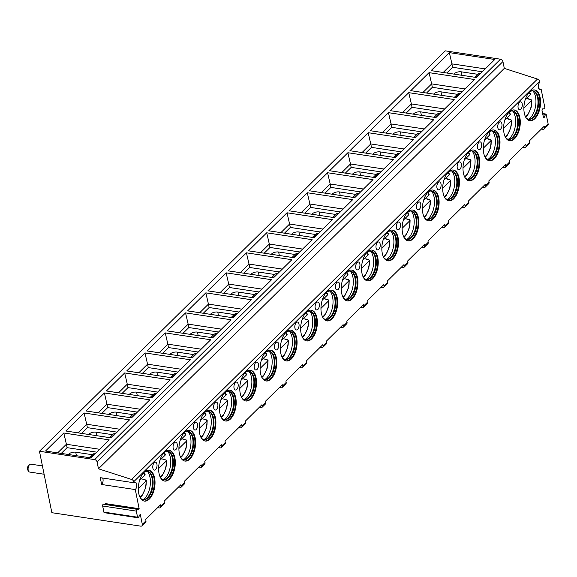 <?xml version="1.0" encoding="UTF-8"?>
<svg xmlns="http://www.w3.org/2000/svg" width="577" height="577" viewBox="0 0 577 577"><rect width="100%" height="100%" fill="white"/><g stroke="black" fill="none" stroke-linecap="round" stroke-linejoin="round"><path stroke-width="0.87" d="M133.914 482.754L100.261 477.669L101.639 484.492L135.292 489.584A3.989 2.084 98.6 0 0 136.749 485.286A3.989 2.084 98.6 0 0 135.198 482.228A3.989 2.084 98.6 0 0 133.914 482.754L133.713 481.73A2.395 1.673 -134.6 0 0 131.643 479.465L98.472 468.791L97.095 461.968A2.395 1.673 -134.6 0 0 94.664 459.609L39.467 451.264L51.858 512.701L140.709 526.145A2.395 1.673 -134.6 0 0 141.978 525.798A2.395 1.673 -134.6 0 0 142.317 524.399L140.247 514.157L138.646 517.187A1.197 0.627 98.6 0 1 137.982 517.778A1.197 0.627 98.6 0 1 137.55 517.201L103.896 512.109A1.197 0.627 98.6 0 0 104.329 512.693L137.982 517.778M139.151 508.698L138.906 509.296L105.245 504.204L105.49 503.606L139.151 508.698L135.292 489.584M101.639 484.492A3.989 2.084 98.6 0 0 102.619 478.023M177.889 487.666L179.461 487.904A2.395 1.673 -134.6 0 0 180.731 487.558A2.395 1.673 -134.6 0 0 181.07 486.159L180.796 484.795L164.156 501.211L164.431 502.581A2.395 1.673 -134.6 0 1 164.092 503.973L160.442 507.58A2.395 1.673 -134.6 0 0 160.781 506.18L160.507 504.817L145.692 519.43L145.967 520.793A2.395 1.673 -134.6 0 1 145.628 522.192L141.978 525.798M138.906 509.296L137.059 509.318A1.197 0.627 98.6 0 0 136.323 511.107L137.55 517.201M541.313 129.104L542.892 129.342A2.395 1.673 -134.6 0 0 544.161 128.996L547.811 125.389A2.395 1.673 -134.6 0 0 548.15 123.997L546.217 114.426A0.801 0.418 98.6 0 0 545.936 114.037A0.801 0.418 98.6 0 0 545.496 114.434L544.428 117.016A1.197 0.627 98.6 0 1 543.772 117.614A1.197 0.627 98.6 0 1 543.339 117.03L542.048 110.625A1.197 0.627 98.6 0 1 542.784 108.837L544.356 108.815A0.801 0.418 98.6 0 0 544.847 107.625L541.132 89.175A3.989 2.084 98.6 0 1 539.848 89.709A3.989 2.084 98.6 0 1 538.298 86.651A3.989 2.084 98.6 0 1 539.755 82.352L539.545 81.328A2.395 1.673 -134.6 0 0 537.476 79.063L504.305 68.382L502.935 61.559A2.395 1.673 -134.6 0 0 500.497 59.207L445.307 50.855L39.467 451.264M544.161 128.996A2.395 1.673 -134.6 0 0 544.5 127.596L544.219 126.233L529.412 140.846L529.686 142.209A2.395 1.673 -134.6 0 1 529.347 143.608L525.69 147.214A2.395 1.673 -134.6 0 0 526.029 145.815L525.755 144.452L509.116 160.868L509.39 162.231A2.395 1.673 -134.6 0 1 509.051 163.63L505.402 167.236A2.395 1.673 -134.6 0 0 505.74 165.837L505.466 164.474L488.827 180.889L489.101 182.253A2.395 1.673 -134.6 0 1 488.762 183.652L485.113 187.258A2.395 1.673 -134.6 0 0 485.452 185.859L485.17 184.489L468.531 200.911L468.812 202.275A2.395 1.673 -134.6 0 1 468.474 203.674L464.817 207.273A2.395 1.673 -134.6 0 0 465.156 205.874L464.882 204.51L448.242 220.926L448.517 222.296A2.395 1.673 -134.6 0 1 448.178 223.696L444.528 227.295A2.395 1.673 -134.6 0 0 444.867 225.895L444.586 224.532L427.946 240.948L428.228 242.311A2.395 1.673 -134.6 0 1 427.889 243.71L424.232 247.317A2.395 1.673 -134.6 0 0 424.571 245.917L424.297 244.554L407.658 260.97L407.932 262.333A2.395 1.673 -134.6 0 1 407.593 263.732L403.943 267.339A2.395 1.673 -134.6 0 0 404.282 265.939L404.008 264.576L387.369 280.992L387.643 282.355A2.395 1.673 -134.6 0 1 387.304 283.754L383.655 287.36A2.395 1.673 -134.6 0 0 383.986 285.961L383.712 284.591L367.073 301.006L367.347 302.377A2.395 1.673 -134.6 0 1 367.015 303.776L363.359 307.375A2.395 1.673 -134.6 0 0 363.698 305.976L363.423 304.613L346.784 321.028L347.058 322.399A2.395 1.673 -134.6 0 1 346.719 323.791L343.07 327.397A2.395 1.673 -134.6 0 0 343.409 325.998L343.127 324.635L326.488 341.05L326.77 342.413A2.395 1.673 -134.6 0 1 326.431 343.813L322.774 347.419A2.395 1.673 -134.6 0 0 323.113 346.02L322.839 344.657L306.199 361.072L306.474 362.435A2.395 1.673 -134.6 0 1 306.135 363.835L302.485 367.441A2.395 1.673 -134.6 0 0 302.824 366.042L302.55 364.671L285.911 381.094L286.185 382.457A2.395 1.673 -134.6 0 1 285.846 383.856L282.189 387.456A2.395 1.673 -134.6 0 0 282.528 386.056L282.254 384.693L265.615 401.109L265.889 402.479A2.395 1.673 -134.6 0 1 265.55 403.878L261.9 407.477A2.395 1.673 -134.6 0 0 262.239 406.078L261.965 404.715L245.326 421.131L245.6 422.494A2.395 1.673 -134.6 0 1 245.261 423.893L241.612 427.499A2.395 1.673 -134.6 0 0 241.943 426.1L241.669 424.737L225.03 441.153L225.304 442.516A2.395 1.673 -134.6 0 1 224.972 443.915L221.316 447.521A2.395 1.673 -134.6 0 0 221.655 446.122L221.38 444.759L204.741 461.174L205.015 462.538A2.395 1.673 -134.6 0 1 204.676 463.937L201.027 467.543A2.395 1.673 -134.6 0 0 201.366 466.144L201.084 464.773L184.445 481.189L184.727 482.56A2.395 1.673 -134.6 0 1 184.388 483.959L180.731 487.558M509.246 112.046A15.557 8.114 98.6 0 0 503.577 128.808A15.557 8.114 98.6 0 0 509.606 140.73A15.557 8.114 98.6 0 0 514.612 138.66A15.557 8.114 98.6 0 0 520.281 121.898A15.557 8.114 98.6 0 0 514.258 109.969A15.557 8.114 98.6 0 0 509.246 112.046L510.349 114.174L510.133 114.787A13.365 6.974 98.6 0 0 508.784 112.529M488.957 132.068A15.557 8.114 98.6 0 0 483.288 148.83A15.557 8.114 98.6 0 0 489.31 160.752A15.557 8.114 98.6 0 0 494.323 158.682A15.557 8.114 98.6 0 0 499.992 141.92A15.557 8.114 98.6 0 0 493.962 129.991A15.557 8.114 98.6 0 0 488.957 132.068M468.661 152.083A15.557 8.114 98.6 0 0 462.992 168.845A15.557 8.114 98.6 0 0 469.022 180.774A15.557 8.114 98.6 0 0 474.027 178.704A15.557 8.114 98.6 0 0 479.696 161.935A15.557 8.114 98.6 0 0 473.674 150.013A15.557 8.114 98.6 0 0 468.661 152.083M448.372 172.105A15.557 8.114 98.6 0 0 442.703 188.867A15.557 8.114 98.6 0 0 448.726 200.796A15.557 8.114 98.6 0 0 453.738 198.719A15.557 8.114 98.6 0 0 459.407 181.957A15.557 8.114 98.6 0 0 453.385 170.035A15.557 8.114 98.6 0 0 448.372 172.105M428.084 192.127A15.557 8.114 98.6 0 0 422.414 208.888A15.557 8.114 98.6 0 0 428.437 220.811A15.557 8.114 98.6 0 0 433.45 218.741A15.557 8.114 98.6 0 0 439.119 201.979A15.557 8.114 98.6 0 0 433.089 190.057A15.557 8.114 98.6 0 0 428.084 192.127M407.788 212.148A15.557 8.114 98.6 0 0 402.119 228.91A15.557 8.114 98.6 0 0 408.148 240.833A15.557 8.114 98.6 0 0 413.154 238.763A15.557 8.114 98.6 0 0 418.823 222.001A15.557 8.114 98.6 0 0 412.8 210.071A15.557 8.114 98.6 0 0 407.788 212.148M387.499 232.163A15.557 8.114 98.6 0 0 381.83 248.932A15.557 8.114 98.6 0 0 387.852 260.854A15.557 8.114 98.6 0 0 392.865 258.784A15.557 8.114 98.6 0 0 398.534 242.023A15.557 8.114 98.6 0 0 392.504 230.093A15.557 8.114 98.6 0 0 387.499 232.163L388.595 234.291L388.386 234.911A13.365 6.974 98.6 0 0 387.03 232.654M367.203 252.185A15.557 8.114 98.6 0 0 361.534 268.947A15.557 8.114 98.6 0 0 367.563 280.876A15.557 8.114 98.6 0 0 372.569 278.799A15.557 8.114 98.6 0 0 378.238 262.037A15.557 8.114 98.6 0 0 372.215 250.115A15.557 8.114 98.6 0 0 367.203 252.185L368.306 254.313L368.09 254.926A13.365 6.974 98.6 0 0 366.741 252.676M346.914 272.207A15.557 8.114 98.6 0 0 341.245 288.969A15.557 8.114 98.6 0 0 347.267 300.898A15.557 8.114 98.6 0 0 352.28 298.821A15.557 8.114 98.6 0 0 357.949 282.059A15.557 8.114 98.6 0 0 351.92 270.137A15.557 8.114 98.6 0 0 346.914 272.207M326.618 292.229A15.557 8.114 98.6 0 0 320.956 308.991A15.557 8.114 98.6 0 0 326.979 320.913A15.557 8.114 98.6 0 0 331.991 318.843A15.557 8.114 98.6 0 0 337.653 302.081A15.557 8.114 98.6 0 0 331.631 290.159A15.557 8.114 98.6 0 0 326.618 292.229M306.329 312.251A15.557 8.114 98.6 0 0 300.66 329.013A15.557 8.114 98.6 0 0 306.69 340.935A15.557 8.114 98.6 0 0 311.695 338.865A15.557 8.114 98.6 0 0 317.364 322.103A15.557 8.114 98.6 0 0 311.342 310.174A15.557 8.114 98.6 0 0 306.329 312.251L307.426 314.378L307.216 314.992A13.365 6.974 98.6 0 0 305.86 312.734M286.041 332.265A15.557 8.114 98.6 0 0 280.372 349.027A15.557 8.114 98.6 0 0 286.394 360.957A15.557 8.114 98.6 0 0 291.407 358.887A15.557 8.114 98.6 0 0 297.076 342.118A15.557 8.114 98.6 0 0 291.046 330.195A15.557 8.114 98.6 0 0 286.041 332.265M265.745 352.287A15.557 8.114 98.6 0 0 260.076 369.049A15.557 8.114 98.6 0 0 266.105 380.979A15.557 8.114 98.6 0 0 271.111 378.901A15.557 8.114 98.6 0 0 276.78 362.14A15.557 8.114 98.6 0 0 270.757 350.217A15.557 8.114 98.6 0 0 265.745 352.287L266.848 354.415L266.632 355.028A13.365 6.974 98.6 0 0 265.283 352.778M245.456 372.309A15.557 8.114 98.6 0 0 239.787 389.071A15.557 8.114 98.6 0 0 245.809 400.993A15.557 8.114 98.6 0 0 250.822 398.923A15.557 8.114 98.6 0 0 256.491 382.162A15.557 8.114 98.6 0 0 250.461 370.239A15.557 8.114 98.6 0 0 245.456 372.309L246.552 374.437L246.343 375.05A13.365 6.974 98.6 0 0 244.987 372.8M225.16 392.331A15.557 8.114 98.6 0 0 219.491 409.093A15.557 8.114 98.6 0 0 225.52 421.015A15.557 8.114 98.6 0 0 230.526 418.945A15.557 8.114 98.6 0 0 236.195 402.183A15.557 8.114 98.6 0 0 230.173 390.254A15.557 8.114 98.6 0 0 225.16 392.331M204.871 412.353A15.557 8.114 98.6 0 0 199.202 429.115A15.557 8.114 98.6 0 0 205.224 441.037A15.557 8.114 98.6 0 0 210.237 438.967A15.557 8.114 98.6 0 0 215.906 422.205A15.557 8.114 98.6 0 0 209.877 410.276A15.557 8.114 98.6 0 0 204.871 412.353M184.575 432.368A15.557 8.114 98.6 0 0 178.913 449.13A15.557 8.114 98.6 0 0 184.936 461.059A15.557 8.114 98.6 0 0 189.948 458.982A15.557 8.114 98.6 0 0 195.61 442.22A15.557 8.114 98.6 0 0 189.588 430.298A15.557 8.114 98.6 0 0 184.575 432.368M164.286 452.39A15.557 8.114 98.6 0 0 158.617 469.151A15.557 8.114 98.6 0 0 164.647 481.081A15.557 8.114 98.6 0 0 169.652 479.004A15.557 8.114 98.6 0 0 175.321 462.242A15.557 8.114 98.6 0 0 169.299 450.32A15.557 8.114 98.6 0 0 164.286 452.39M143.998 472.412A15.557 8.114 98.6 0 0 138.329 489.173A15.557 8.114 98.6 0 0 144.351 501.096A15.557 8.114 98.6 0 0 149.364 499.026A15.557 8.114 98.6 0 0 155.033 482.264A15.557 8.114 98.6 0 0 149.003 470.342A15.557 8.114 98.6 0 0 143.998 472.412L145.094 474.539L144.885 475.152A13.365 6.974 98.6 0 0 143.529 472.902M529.542 92.024A15.557 8.114 98.6 0 0 523.873 108.786A15.557 8.114 98.6 0 0 529.895 120.716A15.557 8.114 98.6 0 0 534.908 118.638A15.557 8.114 98.6 0 0 540.577 101.877A15.557 8.114 98.6 0 0 534.547 89.954A15.557 8.114 98.6 0 0 529.542 92.024L530.638 94.152L530.429 94.765A13.365 6.974 98.6 0 0 529.073 92.515M518.117 107.784A3.989 2.084 98.6 0 0 519.552 109.731A3.989 2.084 98.6 0 0 521.702 107.885A3.989 2.084 98.6 0 0 522.178 103.781A3.989 2.084 98.6 0 0 520.75 101.84A3.989 2.084 98.6 0 0 518.6 103.687A3.989 2.084 98.6 0 0 518.117 107.784M497.828 127.805A3.989 2.084 98.6 0 0 499.264 129.753A3.989 2.084 98.6 0 0 501.406 127.906A3.989 2.084 98.6 0 0 501.889 123.803A3.989 2.084 98.6 0 0 500.454 121.862A3.989 2.084 98.6 0 0 498.312 123.702A3.989 2.084 98.6 0 0 497.828 127.805M477.54 147.827A3.989 2.084 98.6 0 0 478.968 149.768A3.989 2.084 98.6 0 0 481.117 147.928A3.989 2.084 98.6 0 0 481.593 143.824A3.989 2.084 98.6 0 0 480.165 141.884A3.989 2.084 98.6 0 0 478.016 143.723A3.989 2.084 98.6 0 0 477.54 147.827M457.244 167.849A3.989 2.084 98.6 0 0 458.679 169.789A3.989 2.084 98.6 0 0 460.821 167.943A3.989 2.084 98.6 0 0 461.304 163.846A3.989 2.084 98.6 0 0 459.869 161.899A3.989 2.084 98.6 0 0 457.727 163.745A3.989 2.084 98.6 0 0 457.244 167.849M436.955 187.871A3.989 2.084 98.6 0 0 438.383 189.811A3.989 2.084 98.6 0 0 440.532 187.965A3.989 2.084 98.6 0 0 441.008 183.861A3.989 2.084 98.6 0 0 439.58 181.921A3.989 2.084 98.6 0 0 437.431 183.767A3.989 2.084 98.6 0 0 436.955 187.871M416.659 207.886A3.989 2.084 98.6 0 0 418.094 209.833A3.989 2.084 98.6 0 0 420.236 207.987A3.989 2.084 98.6 0 0 420.72 203.883A3.989 2.084 98.6 0 0 419.284 201.943A3.989 2.084 98.6 0 0 417.142 203.789A3.989 2.084 98.6 0 0 416.659 207.886M396.37 227.908A3.989 2.084 98.6 0 0 397.805 229.855A3.989 2.084 98.6 0 0 399.948 228.009A3.989 2.084 98.6 0 0 400.431 223.905A3.989 2.084 98.6 0 0 398.995 221.965A3.989 2.084 98.6 0 0 396.853 223.804A3.989 2.084 98.6 0 0 396.37 227.908M376.081 247.93A3.989 2.084 98.6 0 0 377.509 249.87A3.989 2.084 98.6 0 0 379.659 248.031A3.989 2.084 98.6 0 0 380.135 243.927A3.989 2.084 98.6 0 0 378.707 241.979A3.989 2.084 98.6 0 0 376.557 243.826A3.989 2.084 98.6 0 0 376.081 247.93M355.785 267.952A3.989 2.084 98.6 0 0 357.221 269.892A3.989 2.084 98.6 0 0 359.363 268.045A3.989 2.084 98.6 0 0 359.846 263.949A3.989 2.084 98.6 0 0 358.411 262.001A3.989 2.084 98.6 0 0 356.269 263.848A3.989 2.084 98.6 0 0 355.785 267.952M335.497 287.966A3.989 2.084 98.6 0 0 336.925 289.914A3.989 2.084 98.6 0 0 339.074 288.067A3.989 2.084 98.6 0 0 339.55 283.963A3.989 2.084 98.6 0 0 338.122 282.023A3.989 2.084 98.6 0 0 335.973 283.87A3.989 2.084 98.6 0 0 335.497 287.966M315.201 307.988A3.989 2.084 98.6 0 0 316.636 309.936A3.989 2.084 98.6 0 0 318.778 308.089A3.989 2.084 98.6 0 0 319.261 303.985A3.989 2.084 98.6 0 0 317.826 302.045A3.989 2.084 98.6 0 0 315.684 303.884A3.989 2.084 98.6 0 0 315.201 307.988M294.912 328.01A3.989 2.084 98.6 0 0 296.34 329.95A3.989 2.084 98.6 0 0 298.489 328.111A3.989 2.084 98.6 0 0 298.965 324.007A3.989 2.084 98.6 0 0 297.537 322.067A3.989 2.084 98.6 0 0 295.388 323.906A3.989 2.084 98.6 0 0 294.912 328.01M274.616 348.032A3.989 2.084 98.6 0 0 276.051 349.972A3.989 2.084 98.6 0 0 278.193 348.126A3.989 2.084 98.6 0 0 278.677 344.029A3.989 2.084 98.6 0 0 277.241 342.082A3.989 2.084 98.6 0 0 275.099 343.928A3.989 2.084 98.6 0 0 274.616 348.032M254.327 368.054A3.989 2.084 98.6 0 0 255.762 369.994A3.989 2.084 98.6 0 0 257.905 368.148A3.989 2.084 98.6 0 0 258.388 364.044A3.989 2.084 98.6 0 0 256.953 362.104A3.989 2.084 98.6 0 0 254.81 363.95A3.989 2.084 98.6 0 0 254.327 368.054M234.038 388.069A3.989 2.084 98.6 0 0 235.466 390.016A3.989 2.084 98.6 0 0 237.616 388.17A3.989 2.084 98.6 0 0 238.092 384.066A3.989 2.084 98.6 0 0 236.664 382.125A3.989 2.084 98.6 0 0 234.514 383.972A3.989 2.084 98.6 0 0 234.038 388.069M213.742 408.09A3.989 2.084 98.6 0 0 215.178 410.038A3.989 2.084 98.6 0 0 217.32 408.191A3.989 2.084 98.6 0 0 217.803 404.088A3.989 2.084 98.6 0 0 216.368 402.147A3.989 2.084 98.6 0 0 214.226 403.987A3.989 2.084 98.6 0 0 213.742 408.09M193.454 428.112A3.989 2.084 98.6 0 0 194.882 430.053A3.989 2.084 98.6 0 0 197.031 428.213A3.989 2.084 98.6 0 0 197.507 424.109A3.989 2.084 98.6 0 0 196.079 422.162A3.989 2.084 98.6 0 0 193.93 424.008A3.989 2.084 98.6 0 0 193.454 428.112M173.158 448.134A3.989 2.084 98.6 0 0 174.593 450.074A3.989 2.084 98.6 0 0 176.735 448.228A3.989 2.084 98.6 0 0 177.218 444.131A3.989 2.084 98.6 0 0 175.783 442.184A3.989 2.084 98.6 0 0 173.641 444.03A3.989 2.084 98.6 0 0 173.158 448.134M152.869 468.156A3.989 2.084 98.6 0 0 154.297 470.096A3.989 2.084 98.6 0 0 156.446 468.25A3.989 2.084 98.6 0 0 156.93 464.146A3.989 2.084 98.6 0 0 155.494 462.206A3.989 2.084 98.6 0 0 153.345 464.052A3.989 2.084 98.6 0 0 152.869 468.156M529.563 120.651A15.557 8.114 98.6 0 0 534.23 118.537A15.557 8.114 -81.4 0 0 539.906 102.093A15.557 8.114 -81.4 0 0 534.208 89.918M529.744 91.83A14.36 7.487 -81.4 0 1 533.112 90.95A14.36 7.487 -81.4 0 1 538.673 101.956A14.36 7.487 -81.4 0 1 533.444 117.427A14.36 7.487 98.6 0 1 528.821 119.338A14.36 7.487 98.6 0 1 525.863 117.499M528.489 119.273A14.36 7.487 98.6 0 0 529.902 119.114A14.36 7.487 98.6 0 0 532.773 117.326A14.36 7.487 -81.4 0 0 537.973 103.478A14.36 7.487 -81.4 0 0 534.086 91.483A14.36 7.487 -81.4 0 0 532.773 90.906M532.859 90.928A15.557 8.114 -81.4 0 1 535.824 104.228A15.557 8.114 -81.4 0 1 530.285 117.939A15.557 8.114 98.6 0 1 528.575 119.28M525.712 117.232L527.558 115.35L531.02 107.906L531.669 104.487L531.835 100.081L531.597 100.571L531.085 99.54L528.72 99.179L529.03 98.876A15.557 8.114 -81.4 0 1 529.044 99.23M525.135 99.994L530.429 94.765M529.03 98.876L526.628 98.516M523.873 108.195L531.597 100.571A13.365 6.974 98.6 0 1 525.423 116.648M509.267 140.665A15.557 8.114 98.6 0 0 513.941 138.559A15.557 8.114 -81.4 0 0 519.61 122.115A15.557 8.114 -81.4 0 0 513.919 109.933M509.448 111.851A14.36 7.487 -81.4 0 1 512.823 110.964A14.36 7.487 -81.4 0 1 518.384 121.971A14.36 7.487 -81.4 0 1 513.155 137.449A14.36 7.487 98.6 0 1 508.525 139.36A14.36 7.487 98.6 0 1 505.567 137.521M508.193 139.295A14.36 7.487 98.6 0 0 509.614 139.136A14.36 7.487 98.6 0 0 512.477 137.34A14.36 7.487 -81.4 0 0 517.677 123.492A14.36 7.487 -81.4 0 0 513.79 111.498A14.36 7.487 -81.4 0 0 512.484 110.928M512.571 110.95A15.557 8.114 -81.4 0 1 515.535 124.243A15.557 8.114 -81.4 0 1 509.996 137.961A15.557 8.114 98.6 0 1 508.279 139.295M505.423 137.254L507.27 135.371L510.724 127.928L511.373 124.509L511.547 120.103L511.309 120.586L510.796 119.562L508.424 119.201L508.734 118.898A15.557 8.114 -81.4 0 1 508.755 119.251M504.839 120.009L510.133 114.787M508.734 118.898L506.339 118.53M503.577 128.217L511.309 120.586A13.365 6.974 98.6 0 1 505.135 136.67M488.979 160.687A15.557 8.114 98.6 0 0 493.652 158.581A15.557 8.114 -81.4 0 0 499.321 142.13A15.557 8.114 -81.4 0 0 493.623 129.955M489.159 131.873A14.36 7.487 -81.4 0 1 492.527 130.986A14.36 7.487 -81.4 0 1 498.095 141.992A14.36 7.487 -81.4 0 1 492.859 157.463A14.36 7.487 98.6 0 1 488.236 159.382A14.36 7.487 98.6 0 1 485.279 157.535M487.904 159.31A14.36 7.487 98.6 0 0 489.318 159.158A14.36 7.487 98.6 0 0 492.188 157.362A14.36 7.487 -81.4 0 0 497.388 143.514A14.36 7.487 -81.4 0 0 493.501 131.52A14.36 7.487 -81.4 0 0 492.188 130.95M492.275 130.972A15.557 8.114 -81.4 0 1 495.239 144.264A15.557 8.114 -81.4 0 1 489.7 157.983A15.557 8.114 98.6 0 1 487.991 159.317M485.134 157.276L486.974 155.386L490.436 147.95L491.085 144.524L491.251 140.124L491.013 140.608L490.508 139.584L488.135 139.223L488.445 138.92A15.557 8.114 -81.4 0 1 488.459 139.273M484.55 140.031L489.844 134.809L490.053 134.196L488.943 132.075M488.445 138.92L486.043 138.552M483.288 148.231L491.013 140.608A13.365 6.974 98.6 0 1 484.839 156.684M468.69 180.709A15.557 8.114 98.6 0 0 473.356 178.596A15.557 8.114 -81.4 0 0 479.025 162.151A15.557 8.114 -81.4 0 0 473.335 149.977M468.87 151.888A14.36 7.487 -81.4 0 1 472.238 151.008A14.36 7.487 -81.4 0 1 477.799 162.014A14.36 7.487 -81.4 0 1 472.57 177.485A14.36 7.487 98.6 0 1 467.947 179.397A14.36 7.487 98.6 0 1 464.983 177.557M467.608 179.332A14.36 7.487 98.6 0 0 469.029 179.173A14.36 7.487 98.6 0 0 471.892 177.384A14.36 7.487 -81.4 0 0 477.092 163.536A14.36 7.487 -81.4 0 0 473.205 151.542A14.36 7.487 -81.4 0 0 471.899 150.972M471.986 150.994A15.557 8.114 -81.4 0 1 474.95 164.286A15.557 8.114 -81.4 0 1 469.411 178.005A15.557 8.114 98.6 0 1 467.695 179.339M464.838 177.298L466.685 175.408L470.147 167.972L470.789 164.546L470.962 160.146L470.724 160.63L470.212 159.598L467.839 159.245L468.149 158.935A15.557 8.114 -81.4 0 1 468.171 159.295M464.254 160.053L469.555 154.824L469.765 154.21L468.654 152.097M468.149 158.935L465.754 158.574M462.992 168.253L470.724 160.63A13.365 6.974 98.6 0 1 464.55 176.706M448.394 200.731A15.557 8.114 98.6 0 0 453.068 198.618A15.557 8.114 -81.4 0 0 458.737 182.173A15.557 8.114 -81.4 0 0 453.046 169.999M448.574 171.91A14.36 7.487 -81.4 0 1 451.95 171.03A14.36 7.487 -81.4 0 1 457.511 182.036A14.36 7.487 -81.4 0 1 452.274 197.507A14.36 7.487 98.6 0 1 447.651 199.418A14.36 7.487 98.6 0 1 444.694 197.579M447.319 199.353A14.36 7.487 98.6 0 0 448.733 199.195A14.36 7.487 98.6 0 0 451.603 197.406A14.36 7.487 -81.4 0 0 456.804 183.558A14.36 7.487 -81.4 0 0 452.916 171.564A14.36 7.487 -81.4 0 0 451.611 170.994M451.69 171.016A15.557 8.114 -81.4 0 1 454.654 184.308A15.557 8.114 -81.4 0 1 449.115 198.019A15.557 8.114 98.6 0 1 447.406 199.361M444.55 197.32L446.389 195.43L449.851 187.994L450.5 184.568L450.673 180.161L450.428 180.651L449.923 179.62L447.55 179.259L447.86 178.957A15.557 8.114 -81.4 0 1 447.882 179.31M443.965 180.074L449.259 174.845L449.469 174.232L448.358 172.119M447.86 178.957L445.466 178.596M442.703 188.275L450.428 180.651A13.365 6.974 98.6 0 1 444.254 196.728M428.105 220.746A15.557 8.114 98.6 0 0 432.772 218.64A15.557 8.114 -81.4 0 0 438.448 202.195A15.557 8.114 -81.4 0 0 432.75 190.013M428.285 191.932A14.36 7.487 -81.4 0 1 431.654 191.045A14.36 7.487 -81.4 0 1 437.215 202.058A14.36 7.487 -81.4 0 1 431.985 217.529A14.36 7.487 98.6 0 1 427.362 219.44A14.36 7.487 98.6 0 1 424.398 217.601M427.023 219.375A14.36 7.487 98.6 0 0 428.444 219.217A14.36 7.487 98.6 0 0 431.315 217.428A14.36 7.487 -81.4 0 0 436.515 203.58A14.36 7.487 -81.4 0 0 432.62 191.578A14.36 7.487 -81.4 0 0 431.315 191.009M431.401 191.03A15.557 8.114 -81.4 0 1 434.366 204.33A15.557 8.114 -81.4 0 1 428.826 218.041A15.557 8.114 98.6 0 1 427.117 219.375M424.254 217.334L426.1 215.452L429.562 208.008L430.204 204.59L430.377 200.183L430.139 200.673L429.627 199.642L427.261 199.281L427.571 198.978A15.557 8.114 -81.4 0 1 427.586 199.332M423.669 200.096L428.971 194.867L429.18 194.254L428.069 192.141M427.571 198.978L425.17 198.618M422.414 208.297L430.139 200.673A13.365 6.974 98.6 0 1 423.965 216.75M407.809 240.768A15.557 8.114 98.6 0 0 412.483 238.662A15.557 8.114 -81.4 0 0 418.152 222.21A15.557 8.114 -81.4 0 0 412.461 210.035M407.989 211.954A14.36 7.487 -81.4 0 1 411.365 211.067A14.36 7.487 -81.4 0 1 416.926 222.073A14.36 7.487 -81.4 0 1 411.689 237.544A14.36 7.487 98.6 0 1 407.066 239.462A14.36 7.487 98.6 0 1 404.109 237.616M406.735 239.397A14.36 7.487 98.6 0 0 408.148 239.239A14.36 7.487 98.6 0 0 411.019 237.443A14.36 7.487 -81.4 0 0 416.219 223.595A14.36 7.487 -81.4 0 0 412.331 211.6A14.36 7.487 -81.4 0 0 411.026 211.031M411.112 211.052A15.557 8.114 -81.4 0 1 414.077 224.345A15.557 8.114 -81.4 0 1 408.53 238.063A15.557 8.114 98.6 0 1 406.821 239.397M403.965 237.356L405.811 235.466L409.266 228.03L409.915 224.612L410.088 220.205L409.85 220.688L409.338 219.664L406.965 219.303L407.275 219A15.557 8.114 -81.4 0 1 407.297 219.354M403.381 220.111L408.675 214.889L408.891 214.276L407.773 212.156M407.275 219L404.881 218.633M402.119 228.312L409.85 220.688A13.365 6.974 98.6 0 1 403.669 236.772M387.52 260.79A15.557 8.114 98.6 0 0 392.187 258.684A15.557 8.114 -81.4 0 0 397.863 242.232A15.557 8.114 -81.4 0 0 392.165 230.057M387.701 231.968A14.36 7.487 -81.4 0 1 391.069 231.088A14.36 7.487 -81.4 0 1 396.63 242.095A14.36 7.487 -81.4 0 1 391.401 257.566A14.36 7.487 98.6 0 1 386.778 259.477A14.36 7.487 98.6 0 1 383.82 257.638M386.446 259.412A14.36 7.487 98.6 0 0 387.859 259.261A14.36 7.487 98.6 0 0 390.73 257.465A14.36 7.487 -81.4 0 0 395.93 243.617A14.36 7.487 -81.4 0 0 392.043 231.622A14.36 7.487 -81.4 0 0 390.73 231.052M390.817 231.074A15.557 8.114 -81.4 0 1 393.781 244.367A15.557 8.114 -81.4 0 1 388.242 258.085A15.557 8.114 98.6 0 1 386.532 259.419M383.676 257.378L385.515 255.488L388.977 248.052L389.626 244.626L389.792 240.227L389.554 240.71L389.042 239.686L386.677 239.325L386.987 239.015A15.557 8.114 -81.4 0 1 387.001 239.376M383.092 240.133L388.386 234.911M386.987 239.015L384.585 238.654M381.83 248.334L389.554 240.71A13.365 6.974 98.6 0 1 383.38 256.787M367.224 280.811A15.557 8.114 98.6 0 0 371.898 278.698A15.557 8.114 -81.4 0 0 377.567 262.254A15.557 8.114 -81.4 0 0 371.876 250.079M367.405 251.99A14.36 7.487 -81.4 0 1 370.78 251.11A14.36 7.487 -81.4 0 1 376.341 262.117A14.36 7.487 -81.4 0 1 371.112 277.587A14.36 7.487 98.6 0 1 366.482 279.499A14.36 7.487 98.6 0 1 363.524 277.66M366.15 279.434A14.36 7.487 98.6 0 0 367.571 279.275A14.36 7.487 98.6 0 0 370.434 277.487A14.36 7.487 -81.4 0 0 375.634 263.639A14.36 7.487 -81.4 0 0 371.747 251.644A14.36 7.487 -81.4 0 0 370.441 251.074M370.528 251.096A15.557 8.114 -81.4 0 1 373.492 264.389A15.557 8.114 -81.4 0 1 367.953 278.1A15.557 8.114 98.6 0 1 366.236 279.441M363.38 277.4L365.227 275.51L368.681 268.074L369.33 264.648L369.504 260.241L369.266 260.732L368.753 259.7L366.381 259.347L366.691 259.037A15.557 8.114 -81.4 0 1 366.712 259.39M362.796 260.155L368.09 254.926M366.691 259.037L364.296 258.676M361.534 268.355L369.266 260.732A13.365 6.974 98.6 0 1 363.092 276.809M346.936 300.833A15.557 8.114 98.6 0 0 351.609 298.72A15.557 8.114 -81.4 0 0 357.278 282.276A15.557 8.114 -81.4 0 0 351.588 270.101M347.116 272.012A14.36 7.487 -81.4 0 1 350.484 271.132A14.36 7.487 -81.4 0 1 356.052 282.139A14.36 7.487 -81.4 0 1 350.816 297.609A14.36 7.487 98.6 0 1 346.193 299.521A14.36 7.487 98.6 0 1 343.236 297.682M345.861 299.456A14.36 7.487 98.6 0 0 347.275 299.297A14.36 7.487 98.6 0 0 350.145 297.508A14.36 7.487 -81.4 0 0 355.345 283.66A14.36 7.487 -81.4 0 0 351.458 271.666A14.36 7.487 -81.4 0 0 350.152 271.096M350.232 271.118A15.557 8.114 -81.4 0 1 353.196 284.411A15.557 8.114 -81.4 0 1 347.657 298.121A15.557 8.114 98.6 0 1 345.948 299.463M343.091 297.415L344.931 295.532L348.393 288.089L349.042 284.67L349.208 280.263L348.97 280.754L348.465 279.722L346.092 279.362L346.402 279.059A15.557 8.114 -81.4 0 1 346.416 279.412M342.507 280.177L347.801 274.948L348.01 274.335L346.9 272.221M346.402 279.059L344 278.698M341.245 288.377L348.97 280.754A13.365 6.974 98.6 0 1 342.796 296.83M326.647 320.848A15.557 8.114 98.6 0 0 331.313 318.742A15.557 8.114 -81.4 0 0 336.982 302.298A15.557 8.114 -81.4 0 0 331.292 290.116M326.827 292.034A14.36 7.487 -81.4 0 1 330.195 291.147A14.36 7.487 -81.4 0 1 335.756 302.153A14.36 7.487 -81.4 0 1 330.527 317.631A14.36 7.487 98.6 0 1 325.904 319.543A14.36 7.487 98.6 0 1 322.94 317.703M325.565 319.478A14.36 7.487 98.6 0 0 326.986 319.319A14.36 7.487 98.6 0 0 329.849 317.523A14.36 7.487 -81.4 0 0 335.049 303.675A14.36 7.487 -81.4 0 0 331.162 291.681A14.36 7.487 -81.4 0 0 329.856 291.111M329.943 291.133A15.557 8.114 -81.4 0 1 332.907 304.425A15.557 8.114 -81.4 0 1 327.368 318.143A15.557 8.114 98.6 0 1 325.652 319.478M322.795 317.437L324.642 315.554L328.104 308.111L328.746 304.692L328.919 300.285L328.681 300.768L328.169 299.744L325.796 299.384L326.106 299.081A15.557 8.114 -81.4 0 1 326.128 299.434M322.211 300.191L327.512 294.97L327.722 294.357L326.611 292.243M326.106 299.081L323.711 298.72M320.949 308.399L328.681 300.768A13.365 6.974 98.6 0 1 322.507 316.852M306.351 340.87A15.557 8.114 98.6 0 0 311.025 338.764A15.557 8.114 -81.4 0 0 316.694 322.312A15.557 8.114 -81.4 0 0 311.003 310.137M306.531 312.056A14.36 7.487 -81.4 0 1 309.907 311.169A14.36 7.487 -81.4 0 1 315.468 322.175A14.36 7.487 -81.4 0 1 310.231 337.646A14.36 7.487 98.6 0 1 305.608 339.565A14.36 7.487 98.6 0 1 302.651 337.718M305.276 339.5A14.36 7.487 98.6 0 0 306.69 339.341A14.36 7.487 98.6 0 0 309.56 337.545A14.36 7.487 -81.4 0 0 314.761 323.697A14.36 7.487 -81.4 0 0 310.873 311.703A14.36 7.487 -81.4 0 0 309.568 311.133M309.654 311.154A15.557 8.114 -81.4 0 1 312.611 324.447A15.557 8.114 -81.4 0 1 307.072 338.165A15.557 8.114 98.6 0 1 305.363 339.5M302.507 337.458L304.346 335.569L307.808 328.133L308.457 324.714L308.63 320.307L308.385 320.79L307.88 319.766L305.507 319.406L305.817 319.103A15.557 8.114 -81.4 0 1 305.839 319.456M301.922 320.213L307.216 314.992M305.817 319.103L303.423 318.735M300.66 328.414L308.385 320.79A13.365 6.974 98.6 0 1 302.211 336.867M286.062 360.892A15.557 8.114 98.6 0 0 290.729 358.779A15.557 8.114 -81.4 0 0 296.405 342.334A15.557 8.114 -81.4 0 0 290.707 330.159M286.242 332.071A14.36 7.487 -81.4 0 1 289.611 331.191A14.36 7.487 -81.4 0 1 295.172 342.197A14.36 7.487 -81.4 0 1 289.942 357.668A14.36 7.487 98.6 0 1 285.319 359.579A14.36 7.487 98.6 0 1 282.355 357.74M284.98 359.514A14.36 7.487 98.6 0 0 286.401 359.356A14.36 7.487 98.6 0 0 289.272 357.567A14.36 7.487 -81.4 0 0 294.472 343.719A14.36 7.487 -81.4 0 0 290.577 331.725A14.36 7.487 -81.4 0 0 289.272 331.155M289.358 331.176A15.557 8.114 -81.4 0 1 292.323 344.469A15.557 8.114 -81.4 0 1 286.783 358.187A15.557 8.114 98.6 0 1 285.074 359.521M282.211 357.48L284.057 355.591L287.519 348.155L288.161 344.729L288.334 340.329L288.096 340.812L287.584 339.781L285.218 339.427L285.528 339.117A15.557 8.114 -81.4 0 1 285.543 339.478M281.626 340.235L286.928 335.006L287.137 334.393L286.026 332.28M285.528 339.117L283.127 338.757M280.372 348.436L288.096 340.812A13.365 6.974 98.6 0 1 281.922 356.889M265.766 380.914A15.557 8.114 98.6 0 0 270.44 378.8A15.557 8.114 -81.4 0 0 276.109 362.356A15.557 8.114 -81.4 0 0 270.418 350.181M265.947 352.093A14.36 7.487 -81.4 0 1 269.322 351.213A14.36 7.487 -81.4 0 1 274.883 362.219A14.36 7.487 -81.4 0 1 269.647 377.69A14.36 7.487 98.6 0 1 265.023 379.601A14.36 7.487 98.6 0 1 262.066 377.762M264.692 379.536A14.36 7.487 98.6 0 0 266.105 379.377A14.36 7.487 98.6 0 0 268.976 377.589A14.36 7.487 -81.4 0 0 274.176 363.741A14.36 7.487 -81.4 0 0 270.288 351.746A14.36 7.487 -81.4 0 0 268.983 351.177M269.07 351.198A15.557 8.114 -81.4 0 1 272.034 364.491A15.557 8.114 -81.4 0 1 266.487 378.202A15.557 8.114 98.6 0 1 264.778 379.543M261.922 377.502L263.768 375.613L267.223 368.176L267.872 364.751L268.045 360.344L267.807 360.834L267.295 359.803L264.922 359.442L265.232 359.139A15.557 8.114 -81.4 0 1 265.254 359.493M261.338 360.257L266.632 355.028M265.232 359.139L262.838 358.779M260.076 368.458L267.807 360.834A13.365 6.974 98.6 0 1 261.626 376.911M245.477 400.928A15.557 8.114 98.6 0 0 250.144 398.822A15.557 8.114 -81.4 0 0 255.82 382.378A15.557 8.114 -81.4 0 0 250.122 370.196M245.658 372.115A14.36 7.487 -81.4 0 1 249.026 371.227A14.36 7.487 -81.4 0 1 254.587 382.241A14.36 7.487 -81.4 0 1 249.358 397.712A14.36 7.487 98.6 0 1 244.735 399.623A14.36 7.487 98.6 0 1 241.777 397.784M244.403 399.558A14.36 7.487 98.6 0 0 245.816 399.399A14.36 7.487 98.6 0 0 248.687 397.611A14.36 7.487 -81.4 0 0 253.887 383.763A14.36 7.487 -81.4 0 0 250 371.761A14.36 7.487 -81.4 0 0 248.687 371.191M248.774 371.213A15.557 8.114 -81.4 0 1 251.738 384.513A15.557 8.114 -81.4 0 1 246.199 398.224A15.557 8.114 98.6 0 1 244.489 399.558M241.633 397.517L243.472 395.634L246.934 388.191L247.583 384.772L247.749 380.366L247.511 380.856L246.999 379.825L244.634 379.464L244.944 379.161A15.557 8.114 -81.4 0 1 244.958 379.515M241.049 380.279L246.343 375.05M244.944 379.161L242.542 378.8M239.787 388.48L247.511 380.856A13.365 6.974 98.6 0 1 241.337 396.933M225.181 420.95A15.557 8.114 98.6 0 0 229.855 418.844A15.557 8.114 -81.4 0 0 235.524 402.4A15.557 8.114 -81.4 0 0 229.834 390.218M225.362 392.136A14.36 7.487 -81.4 0 1 228.737 391.249A14.36 7.487 -81.4 0 1 234.298 402.256A14.36 7.487 -81.4 0 1 229.069 417.734A14.36 7.487 98.6 0 1 224.439 419.645A14.36 7.487 98.6 0 1 221.481 417.798M224.107 419.58A14.36 7.487 98.6 0 0 225.528 419.421A14.36 7.487 98.6 0 0 228.391 417.625A14.36 7.487 -81.4 0 0 233.591 403.777A14.36 7.487 -81.4 0 0 229.704 391.783A14.36 7.487 -81.4 0 0 228.398 391.213M228.485 391.235A15.557 8.114 -81.4 0 1 231.449 404.527A15.557 8.114 -81.4 0 1 225.91 418.246A15.557 8.114 98.6 0 1 224.193 419.58M221.337 417.539L223.184 415.649L226.638 408.213L227.288 404.794L227.461 400.388L227.223 400.871L226.711 399.847L224.338 399.486L224.648 399.183A15.557 8.114 -81.4 0 1 224.669 399.536M220.753 400.294L226.054 395.072L226.263 394.459L225.153 392.338M224.648 399.183L222.253 398.815M219.491 408.494L227.223 400.871A13.365 6.974 98.6 0 1 221.049 416.955M204.893 440.972A15.557 8.114 98.6 0 0 209.566 438.866A15.557 8.114 -81.4 0 0 215.235 422.414A15.557 8.114 -81.4 0 0 209.545 410.24M205.073 412.151A14.36 7.487 -81.4 0 1 208.441 411.271A14.36 7.487 -81.4 0 1 214.009 422.277A14.36 7.487 -81.4 0 1 208.773 437.748A14.36 7.487 98.6 0 1 204.15 439.667A14.36 7.487 98.6 0 1 201.193 437.82M203.818 439.595A14.36 7.487 98.6 0 0 205.232 439.443A14.36 7.487 98.6 0 0 208.102 437.647A14.36 7.487 -81.4 0 0 213.302 423.799A14.36 7.487 -81.4 0 0 209.415 411.805A14.36 7.487 -81.4 0 0 208.109 411.235M208.189 411.257A15.557 8.114 -81.4 0 1 211.153 424.549A15.557 8.114 -81.4 0 1 205.614 438.268A15.557 8.114 98.6 0 1 203.905 439.602M201.048 437.561L202.888 435.671L206.35 428.235L206.999 424.809L207.165 420.409L206.927 420.893L206.422 419.868L204.049 419.508L204.359 419.198A15.557 8.114 -81.4 0 1 204.381 419.558M200.464 420.316L205.758 415.094L205.967 414.474L204.857 412.36M204.359 419.198L201.957 418.837M199.202 428.516L206.927 420.893A13.365 6.974 98.6 0 1 200.753 436.969M184.604 460.994A15.557 8.114 98.6 0 0 189.27 458.881A15.557 8.114 -81.4 0 0 194.939 442.436A15.557 8.114 -81.4 0 0 189.249 430.262M184.784 432.173A14.36 7.487 -81.4 0 1 188.152 431.293A14.36 7.487 -81.4 0 1 193.713 442.299A14.36 7.487 -81.4 0 1 188.484 457.77A14.36 7.487 98.6 0 1 183.861 459.681A14.36 7.487 98.6 0 1 180.897 457.842M183.522 459.617A14.36 7.487 98.6 0 0 184.943 459.458A14.36 7.487 98.6 0 0 187.806 457.669A14.36 7.487 -81.4 0 0 193.006 443.821A14.36 7.487 -81.4 0 0 189.119 431.827A14.36 7.487 -81.4 0 0 187.813 431.257M187.9 431.279A15.557 8.114 -81.4 0 1 190.864 444.571A15.557 8.114 -81.4 0 1 185.325 458.289A15.557 8.114 98.6 0 1 183.616 459.624M180.752 457.583L182.599 455.693L186.061 448.257L186.703 444.831L186.876 440.431L186.638 440.915L186.126 439.883L183.76 439.53L184.063 439.22A15.557 8.114 -81.4 0 1 184.085 439.573M180.168 440.338L185.469 435.108L185.679 434.495L184.568 432.382M184.063 439.22L181.668 438.859M178.906 448.538L186.638 440.915A13.365 6.974 98.6 0 1 180.464 456.991M164.308 481.016A15.557 8.114 98.6 0 0 168.982 478.903A15.557 8.114 -81.4 0 0 174.651 462.458A15.557 8.114 -81.4 0 0 168.96 450.284M164.488 452.195A14.36 7.487 -81.4 0 1 167.864 451.315A14.36 7.487 -81.4 0 1 173.425 462.321A14.36 7.487 -81.4 0 1 168.188 477.792A14.36 7.487 98.6 0 1 163.565 479.703A14.36 7.487 98.6 0 1 160.608 477.864M163.233 479.638A14.36 7.487 98.6 0 0 164.647 479.48A14.36 7.487 98.6 0 0 167.518 477.691A14.36 7.487 -81.4 0 0 172.718 463.843A14.36 7.487 -81.4 0 0 168.83 451.849A14.36 7.487 -81.4 0 0 167.525 451.279M167.611 451.301A15.557 8.114 -81.4 0 1 170.568 464.593A15.557 8.114 -81.4 0 1 165.029 478.304A15.557 8.114 98.6 0 1 163.32 479.646M160.464 477.597L162.31 475.715L165.765 468.272L166.414 464.853L166.587 460.446L166.342 460.936L165.837 459.905L163.464 459.544L163.774 459.242A15.557 8.114 -81.4 0 1 163.796 459.595M159.879 460.359L165.173 455.13L165.383 454.517L164.272 452.404M163.774 459.242L161.38 458.881M158.617 468.56L166.342 460.936A13.365 6.974 98.6 0 1 160.168 477.013M144.019 501.031A15.557 8.114 98.6 0 0 148.686 498.925A15.557 8.114 -81.4 0 0 154.362 482.48A15.557 8.114 -81.4 0 0 148.664 470.298M144.2 472.217A14.36 7.487 -81.4 0 1 147.568 471.33A14.36 7.487 -81.4 0 1 153.129 482.336A14.36 7.487 -81.4 0 1 147.9 497.814A14.36 7.487 98.6 0 1 143.276 499.725A14.36 7.487 98.6 0 1 140.312 497.886M142.937 499.66A14.36 7.487 98.6 0 0 144.358 499.502A14.36 7.487 98.6 0 0 147.229 497.713A14.36 7.487 -81.4 0 0 152.429 483.858A14.36 7.487 -81.4 0 0 148.534 471.863A14.36 7.487 -81.4 0 0 147.229 471.294M147.315 471.315A15.557 8.114 -81.4 0 1 150.28 484.608A15.557 8.114 -81.4 0 1 144.74 498.326A15.557 8.114 98.6 0 1 143.031 499.66M140.168 497.619L142.014 495.737L145.476 488.293L146.118 484.875L146.291 480.468L146.053 480.951L145.541 479.927L143.175 479.566L143.485 479.263A15.557 8.114 -81.4 0 1 143.5 479.617M139.584 480.374L144.885 475.152M143.485 479.263L141.084 478.903M138.329 488.582L146.053 480.951A13.365 6.974 98.6 0 1 139.879 497.035M522.849 147.323L524.428 147.561A2.395 1.673 -134.6 0 0 525.69 147.214M502.56 167.337L504.132 167.582A2.395 1.673 -134.6 0 0 505.402 167.236M482.264 187.359L483.843 187.597A2.395 1.673 -134.6 0 0 485.113 187.258M461.975 207.381L463.547 207.619A2.395 1.673 -134.6 0 0 464.817 207.273M441.679 227.403L443.259 227.641A2.395 1.673 -134.6 0 0 444.528 227.295M421.39 247.425L422.97 247.663A2.395 1.673 -134.6 0 0 424.232 247.317M401.094 267.44L402.674 267.678A2.395 1.673 -134.6 0 0 403.943 267.339M380.806 287.461L382.385 287.699A2.395 1.673 -134.6 0 0 383.655 287.36M360.517 307.483L362.089 307.721A2.395 1.673 -134.6 0 0 363.359 307.375M340.221 327.505L341.8 327.743A2.395 1.673 -134.6 0 0 343.07 327.397M319.932 347.52L321.504 347.765A2.395 1.673 -134.6 0 0 322.774 347.419M299.636 367.542L301.216 367.78A2.395 1.673 -134.6 0 0 302.485 367.441M279.347 387.564L280.927 387.802A2.395 1.673 -134.6 0 0 282.189 387.456M259.051 407.586L260.631 407.824A2.395 1.673 -134.6 0 0 261.9 407.477M238.763 427.607L240.342 427.846A2.395 1.673 -134.6 0 0 241.612 427.499M218.474 447.622L220.046 447.86A2.395 1.673 -134.6 0 0 221.316 447.521M198.178 467.644L199.757 467.882A2.395 1.673 -134.6 0 0 201.027 467.543M157.593 507.688L159.173 507.926A2.395 1.673 -134.6 0 0 160.442 507.58M42.424 465.913L30.826 464.16A3.989 2.084 -81.4 0 0 30.127 464.276A3.989 2.084 -81.4 0 0 29.542 464.694A3.989 2.084 98.6 0 0 28.107 468.344A3.989 2.084 98.6 0 0 28.994 471.734A3.989 2.084 98.6 0 0 29.636 472.051L44.104 474.236M538.774 88.822L541.132 89.175M98.472 468.791L504.305 68.382M449.339 52.622L494.77 59.496L476.508 77.513L431.077 70.639L449.339 52.622L451.935 63.867L485.235 68.901M429.043 72.644L474.482 79.518L456.219 97.535L410.781 90.661L429.043 72.644L431.646 83.889L464.947 88.923M408.754 92.659L454.186 99.532L435.923 117.557L390.492 110.683L408.754 92.659L411.358 103.91L444.651 108.945M388.465 112.681L433.897 119.554L415.635 137.571L370.203 130.698L388.465 112.681L391.062 123.925L424.362 128.967M368.169 132.703L413.608 139.576L395.346 157.593L349.907 150.72L368.169 132.703L370.773 143.947L404.066 148.981M347.881 152.725L393.312 159.598L375.05 177.615L329.618 170.742L347.881 152.725L350.477 163.969L383.777 169.003M327.585 172.747L373.023 179.613L354.761 197.637L309.322 190.763L327.585 172.747L330.188 183.991L363.488 189.025M307.296 192.761L352.727 199.635L334.465 217.652L289.034 210.785L307.296 192.761L309.892 204.006L343.192 209.047M287.007 212.783L332.439 219.657L314.176 237.674L268.738 230.8L287.007 212.783L289.604 224.027L322.904 229.069M266.711 232.805L312.15 239.679L293.881 257.695L248.449 250.822L266.711 232.805L269.315 244.049L302.608 249.084M246.422 252.827L291.854 259.7L273.592 277.717L228.16 270.844L246.422 252.827L249.019 264.071L282.319 269.106M226.126 272.842L271.565 279.715L253.303 297.739L207.864 290.866L226.126 272.842L228.73 284.093L262.023 289.127M205.838 292.864L251.269 299.737L233.007 317.754L187.575 310.88L205.838 292.864L208.434 304.108L241.734 309.149M185.542 312.885L230.98 319.759L212.718 337.776L167.28 330.902L185.542 312.885L188.145 324.13L221.445 329.164M165.253 332.907L210.684 339.781L192.422 357.798L146.991 350.924L165.253 332.907L167.849 344.152L201.149 349.186M144.964 352.929L190.396 359.796L172.134 377.82L126.695 370.946L144.964 352.929L147.561 364.174L180.861 369.208M124.668 372.944L170.107 379.817L151.838 397.834L106.406 390.968L124.668 372.944L127.272 384.188L160.565 389.23M104.379 392.966L149.811 399.839L131.549 417.856L86.117 410.983L104.379 392.966L106.976 404.21L140.276 409.252M84.083 412.988L129.522 419.861L111.26 437.878L65.821 431.005L84.083 412.988L86.687 424.232L119.98 429.266M63.795 433.01L109.226 439.883L90.964 457.9L45.533 451.026L63.795 433.01L66.391 444.254L99.691 449.288M443.215 72.478L451.935 63.867L452.628 67.278L482.329 71.772M452.628 67.278L446.807 73.019M453.911 74.094L454.25 73.762A5.186 2.532 -11.4 0 1 461.261 71.815L477.684 74.303M477.886 74.123A3.989 2.791 -134.6 0 1 478.008 73.986A3.989 2.791 -134.6 0 1 480.122 73.409L480.598 73.481M426.518 93.041L432.332 87.3L431.646 83.889L422.919 92.493M432.332 87.3L462.033 91.793M433.615 94.116L433.954 93.777A5.186 2.532 -11.4 0 1 440.972 91.837L457.395 94.325M457.59 94.145A3.989 2.791 -134.6 0 1 457.72 94.001A3.989 2.791 -134.6 0 1 459.833 93.431L460.302 93.503M406.222 113.063L412.043 107.322L411.358 103.91L402.631 112.515M412.043 107.322L441.744 111.815M413.327 114.138L413.666 113.799A5.186 2.532 -11.4 0 1 420.676 111.859L437.106 114.34M437.301 114.159A3.989 2.791 -134.6 0 1 437.424 114.022A3.989 2.791 -134.6 0 1 439.544 113.453L440.013 113.525M385.934 133.078L391.754 127.344L391.062 123.925L382.335 132.537M391.754 127.344L421.455 131.83M393.031 134.153L393.377 133.821A5.186 2.532 -11.4 0 1 400.388 131.881L416.81 134.362M417.005 134.181A3.989 2.791 -134.6 0 1 417.135 134.044A3.989 2.791 -134.6 0 1 419.248 133.467L419.724 133.539M365.638 153.1L371.458 147.359L370.773 143.947L362.046 152.559M371.458 147.359L401.159 151.852M372.742 154.174L373.081 153.843A5.186 2.532 -11.4 0 1 380.092 151.902L396.522 154.384M396.716 154.203A3.989 2.791 -134.6 0 1 396.846 154.066A3.989 2.791 -134.6 0 1 398.959 153.489L399.428 153.561M345.349 173.122L351.169 167.38L350.477 163.969L341.75 172.581M351.169 167.38L380.87 171.874M352.453 174.196L352.792 173.857A5.186 2.532 -11.4 0 1 359.803 171.917L376.226 174.405M376.42 174.225A3.989 2.791 -134.6 0 1 376.55 174.081A3.989 2.791 -134.6 0 1 378.663 173.511L379.139 173.583M325.06 193.144L330.873 187.402L330.188 183.991L321.461 192.595M330.873 187.402L360.575 191.896M332.157 194.218L332.496 193.879A5.186 2.532 -11.4 0 1 339.514 191.939L355.937 194.427M356.132 194.247A3.989 2.791 -134.6 0 1 356.261 194.103A3.989 2.791 -134.6 0 1 358.375 193.533L358.844 193.605M304.764 213.165L310.585 207.424L309.892 204.006L301.172 212.617M310.585 207.424L340.286 211.918M311.868 214.233L312.207 213.901A5.186 2.532 -11.4 0 1 319.218 211.961L335.641 214.442M335.843 214.262A3.989 2.791 -134.6 0 1 335.965 214.125A3.989 2.791 -134.6 0 1 338.079 213.555L338.555 213.62M284.475 233.18L290.289 227.439L289.604 224.027L280.876 232.639M290.289 227.439L319.997 231.932M291.573 234.255L291.912 233.923A5.186 2.532 -11.4 0 1 298.929 231.983L315.352 234.464M315.547 234.284A3.989 2.791 -134.6 0 1 315.677 234.147A3.989 2.791 -134.6 0 1 317.79 233.57L318.259 233.642M264.179 253.202L270 247.461L269.315 244.049L260.588 252.661M270 247.461L299.701 251.954M271.284 254.277L271.623 253.945A5.186 2.532 -11.4 0 1 278.633 252.005L295.063 254.486M295.258 254.306A3.989 2.791 -134.6 0 1 295.381 254.168A3.989 2.791 -134.6 0 1 297.501 253.591L297.97 253.664M243.891 273.224L249.711 267.483L249.019 264.071L240.292 272.676M249.711 267.483L279.412 271.976M250.995 274.299L251.334 273.96A5.186 2.532 -11.4 0 1 258.345 272.019L274.767 274.508M274.962 274.327A3.989 2.791 -134.6 0 1 275.092 274.183A3.989 2.791 -134.6 0 1 277.205 273.613L277.681 273.686M223.595 293.246L229.415 287.505L228.73 284.093L220.003 292.698M229.415 287.505L259.116 291.998M230.699 294.32L231.038 293.981A5.186 2.532 -11.4 0 1 238.049 292.041L254.479 294.53M254.673 294.349A3.989 2.791 -134.6 0 1 254.803 294.205A3.989 2.791 -134.6 0 1 256.916 293.635L257.385 293.707M203.306 313.261L209.126 307.527L208.434 304.108L199.707 312.72M209.126 307.527L238.828 312.013M210.41 314.335L210.749 314.003A5.186 2.532 -11.4 0 1 217.76 312.063L234.183 314.544M234.377 314.364A3.989 2.791 -134.6 0 1 234.507 314.227A3.989 2.791 -134.6 0 1 236.62 313.65L237.097 313.722M183.017 333.282L188.83 327.541L188.145 324.13L179.418 332.741M188.83 327.541L218.532 332.035M190.114 334.357L190.453 334.025A5.186 2.532 -11.4 0 1 197.471 332.085L213.894 334.566M214.089 334.386A3.989 2.791 -134.6 0 1 214.218 334.249A3.989 2.791 -134.6 0 1 216.332 333.672L216.801 333.744M162.721 353.304L168.542 347.563L167.849 344.152L159.129 352.763M168.542 347.563L198.243 352.057M169.826 354.379L170.165 354.047A5.186 2.532 -11.4 0 1 177.175 352.1L193.598 354.588M193.8 354.408A3.989 2.791 -134.6 0 1 193.922 354.264A3.989 2.791 -134.6 0 1 196.036 353.694L196.512 353.766M142.432 373.326L148.246 367.585L147.561 364.174L138.833 372.778M148.246 367.585L177.954 372.078M149.53 374.401L149.869 374.062A5.186 2.532 -11.4 0 1 156.886 372.122L173.309 374.61M173.504 374.43A3.989 2.791 -134.6 0 1 173.634 374.285A3.989 2.791 -134.6 0 1 175.747 373.716L176.216 373.788M122.136 393.348L127.957 387.607L127.272 384.188L118.545 392.8M127.957 387.607L157.658 392.1M129.241 394.416L129.58 394.084A5.186 2.532 -11.4 0 1 136.59 392.144L153.02 394.625M153.215 394.444A3.989 2.791 -134.6 0 1 153.345 394.307A3.989 2.791 -134.6 0 1 155.458 393.738L155.927 393.802M101.848 413.363L107.668 407.622L106.976 404.21L98.249 412.822M107.668 407.622L137.369 412.115M108.952 414.437L109.291 414.106A5.186 2.532 -11.4 0 1 116.302 412.166L132.724 414.647M132.919 414.466A3.989 2.791 -134.6 0 1 133.049 414.329A3.989 2.791 -134.6 0 1 135.162 413.752L135.638 413.824M81.559 433.385L87.372 427.644L86.687 424.232L77.96 432.844M87.372 427.644L117.073 432.137M88.656 434.459L88.995 434.128A5.186 2.532 -11.4 0 1 96.006 432.187L112.436 434.669M112.63 434.488A3.989 2.791 -134.6 0 1 112.76 434.351A3.989 2.791 -134.6 0 1 114.873 433.774L115.342 433.846M61.263 453.407L67.083 447.665L66.391 444.254L57.664 452.858M67.083 447.665L96.785 452.159M68.367 454.481L68.706 454.142A5.186 2.532 -11.4 0 1 75.717 452.202L92.14 454.69M92.334 454.51A3.989 2.791 -134.6 0 1 92.464 454.366A3.989 2.791 -134.6 0 1 94.578 453.796L95.054 453.868M105.245 504.204L103.406 504.226A1.197 0.627 98.6 0 0 102.67 506.015L103.896 512.109M160.781 506.18L164.431 502.581M142.317 524.399L145.967 520.793M133.713 481.73L539.545 81.328M544.5 127.596L548.15 123.997M526.029 145.815L529.686 142.209M505.74 165.837L509.39 162.231M485.452 185.859L489.101 182.253M465.156 205.874L468.812 202.275M444.867 225.895L448.517 222.296M424.571 245.917L428.228 242.311M404.282 265.939L407.932 262.333M383.986 285.961L387.643 282.355M363.698 305.976L367.347 302.377M343.409 325.998L347.058 322.399M323.113 346.02L326.77 342.413M302.824 366.042L306.474 362.435M282.528 386.056L286.185 382.457M262.239 406.078L265.889 402.479M241.943 426.1L245.6 422.494M221.655 446.122L225.304 442.516M201.366 466.144L205.015 462.538M181.07 486.159L184.727 482.56M489.844 134.809A13.365 6.974 98.6 0 0 488.488 132.551M469.555 154.824A13.365 6.974 98.6 0 0 468.199 152.573M449.259 174.845A13.365 6.974 98.6 0 0 447.903 172.595M428.971 194.867A13.365 6.974 98.6 0 0 427.615 192.617M408.675 214.889A13.365 6.974 98.6 0 0 407.326 212.632M347.801 274.948A13.365 6.974 98.6 0 0 346.445 272.697M327.512 294.97A13.365 6.974 98.6 0 0 326.156 292.712M286.928 335.006A13.365 6.974 98.6 0 0 285.572 332.756M226.054 395.072A13.365 6.974 98.6 0 0 224.698 392.814M205.758 415.094A13.365 6.974 98.6 0 0 204.402 412.836M185.469 435.108A13.365 6.974 98.6 0 0 184.113 432.858M165.173 455.13A13.365 6.974 98.6 0 0 163.818 452.88M545.496 114.434L542.733 114.015M544.428 117.016L543.303 116.842M131.643 479.465L537.476 79.063M97.095 461.968L502.935 61.559M94.664 459.609L500.497 59.207M480.122 73.409L476.039 77.441M461.261 71.815L461.968 75.313M454.25 73.762L454.33 74.159M459.833 93.431L455.743 97.463M440.972 91.837L441.672 95.335M433.954 93.777L434.034 94.181M439.544 113.453L435.455 117.484M420.676 111.859L421.383 115.357M413.666 113.799L413.745 114.196M419.248 133.467L415.166 137.499M400.388 131.881L401.094 135.371M393.377 133.821L393.456 134.217M398.959 153.489L394.87 157.521M380.092 151.902L380.798 155.393M373.081 153.843L373.16 154.239M378.663 173.511L374.581 177.543M359.803 171.917L360.51 175.415M352.792 173.857L352.872 174.261M358.375 193.533L354.285 197.565M339.514 191.939L340.214 195.437M332.496 193.879L332.576 194.276M338.079 213.555L333.996 217.587M319.218 211.961L319.925 215.452M312.207 213.901L312.287 214.298M317.79 233.57L313.7 237.601M298.929 231.983L299.629 235.474M291.912 233.923L291.998 234.32M297.501 253.591L293.412 257.623M278.633 252.005L279.34 255.496M271.623 253.945L271.702 254.342M277.205 273.613L273.123 277.645M258.345 272.019L259.051 275.517M251.334 273.96L251.413 274.363M256.916 293.635L252.827 297.667M238.049 292.041L238.755 295.539M231.038 293.981L231.117 294.378M236.62 313.65L232.538 317.682M217.76 312.063L218.467 315.554M210.749 314.003L210.829 314.4M216.332 333.672L212.242 337.704M197.471 332.085L198.171 335.576M190.453 334.025L190.533 334.422M196.036 353.694L191.953 357.726M177.175 352.1L177.882 355.598M170.165 354.047L170.244 354.444M175.747 373.716L171.657 377.747M156.886 372.122L157.586 375.62M149.869 374.062L149.955 374.459M155.458 393.738L151.369 397.769M136.59 392.144L137.297 395.634M129.58 394.084L129.659 394.48M135.162 413.752L131.08 417.784M116.302 412.166L117.008 415.656M109.291 414.106L109.37 414.502M114.873 433.774L110.784 437.806M96.006 432.187L96.712 435.678M88.995 434.128L89.074 434.524M94.578 453.796L90.495 457.828M75.717 452.202L76.424 455.7M68.706 454.142L68.786 454.546M137.059 509.318L103.406 504.226M136.323 511.107L102.67 506.015M30.127 464.276A4.522 4.522 0 0 0 28.994 471.734M542.632 113.539L545.936 114.037M478.008 73.986L474.712 77.239M457.72 94.001L454.416 97.261M437.424 114.022L434.128 117.282M417.135 134.044L413.832 137.304M396.846 154.066L393.543 157.319M376.55 174.081L373.247 177.341M356.261 194.103L352.958 197.363M335.965 214.125L332.669 217.385M315.677 234.147L312.373 237.399M295.381 254.168L292.085 257.421M275.092 274.183L271.789 277.443M254.803 294.205L251.5 297.465M234.507 314.227L231.204 317.487M214.218 334.249L210.915 337.502M193.922 354.264L190.626 357.524M173.634 374.285L170.33 377.546M153.345 394.307L150.042 397.567M133.049 414.329L129.746 417.582M112.76 434.351L109.457 437.604M92.464 454.366L89.168 457.626"/></g></svg>
